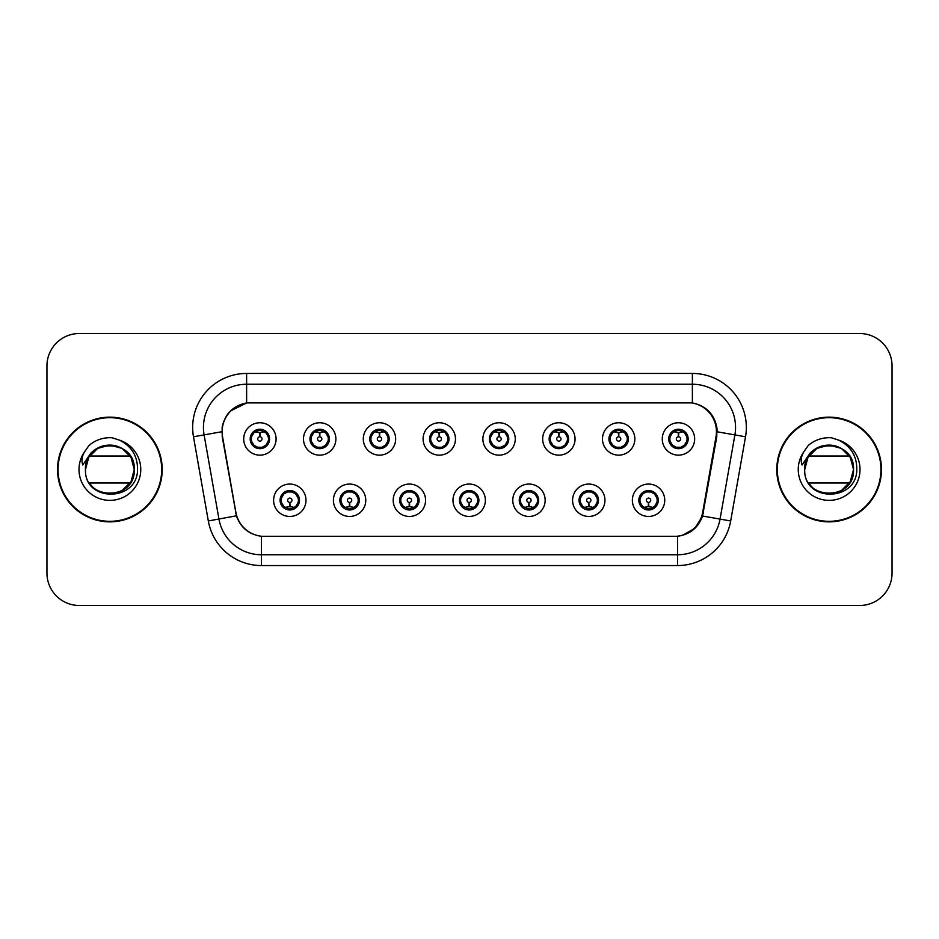 <?xml version="1.0" encoding="UTF-8"?>
<svg xmlns="http://www.w3.org/2000/svg" width="939" height="939" viewBox="0 0 939 939"><rect width="100%" height="100%" fill="white"/><g stroke="black" fill="none" stroke-linecap="round" stroke-linejoin="round"><path stroke-width="1.41" d="M365.776 500.264A16.186 16.186 0 0 1 349.59 516.45A16.186 16.186 0 0 1 333.404 500.264A16.186 16.186 0 0 1 349.59 484.066A16.186 16.186 0 0 1 365.776 500.264M339.871 500.264A9.719 9.719 0 0 0 349.59 509.971A9.719 9.719 0 0 0 359.297 500.264A9.719 9.719 0 0 0 349.59 490.545A9.719 9.719 0 0 0 339.871 500.264L343.639 506.52A8.639 8.639 0 0 1 343.639 493.996L339.965 500.264M425.567 500.264A16.186 16.186 0 0 1 409.381 516.45A16.186 16.186 0 0 1 393.195 500.264A16.186 16.186 0 0 1 409.381 484.066A16.186 16.186 0 0 1 425.567 500.264M399.674 500.264A9.719 9.719 0 0 0 409.381 509.971A9.719 9.719 0 0 0 419.099 500.264A9.719 9.719 0 0 0 409.381 490.545A9.719 9.719 0 0 0 399.674 500.264L403.441 506.52A8.639 8.639 0 0 1 403.441 493.996L399.756 500.264M485.369 500.264A16.186 16.186 0 0 1 469.171 516.45A16.186 16.186 0 0 1 452.985 500.264A16.186 16.186 0 0 1 469.171 484.066A16.186 16.186 0 0 1 485.369 500.264M459.464 500.264A9.719 9.719 0 0 0 469.171 509.971A9.719 9.719 0 0 0 478.89 500.264A9.719 9.719 0 0 0 469.171 490.545A9.719 9.719 0 0 0 459.464 500.264L463.232 506.52A8.639 8.639 0 0 1 463.232 493.996L459.547 500.264M545.16 500.264A16.186 16.186 0 0 1 528.974 516.45A16.186 16.186 0 0 1 512.776 500.264A16.186 16.186 0 0 1 528.974 484.066A16.186 16.186 0 0 1 545.16 500.264M519.255 500.264A9.719 9.719 0 0 0 528.974 509.971A9.719 9.719 0 0 0 538.681 500.264A9.719 9.719 0 0 0 528.974 490.545A9.719 9.719 0 0 0 519.255 500.264L523.023 506.52A8.639 8.639 0 0 1 523.023 493.996L519.349 500.264M604.951 500.264A16.186 16.186 0 0 1 588.765 516.45A16.186 16.186 0 0 1 572.579 500.264A16.186 16.186 0 0 1 588.765 484.066A16.186 16.186 0 0 1 604.951 500.264M579.046 500.264A9.719 9.719 0 0 0 588.765 509.971A9.719 9.719 0 0 0 598.483 500.264A9.719 9.719 0 0 0 588.765 490.545A9.719 9.719 0 0 0 579.046 500.264L582.814 506.52A8.639 8.639 0 0 1 582.814 493.996L579.14 500.264M664.742 500.264A16.186 16.186 0 0 1 648.556 516.45A16.186 16.186 0 0 1 632.37 500.264A16.186 16.186 0 0 1 648.556 484.066A16.186 16.186 0 0 1 664.742 500.264M638.849 500.264A9.719 9.719 0 0 0 648.556 509.971A9.719 9.719 0 0 0 658.274 500.264A9.719 9.719 0 0 0 648.556 490.545A9.719 9.719 0 0 0 638.849 500.264L642.616 506.52A8.639 8.639 0 0 1 642.616 493.996L638.931 500.264M305.985 500.264A16.186 16.186 0 0 1 289.799 516.45A16.186 16.186 0 0 1 273.601 500.264A16.186 16.186 0 0 1 289.799 484.066A16.186 16.186 0 0 1 305.985 500.264M280.08 500.264A9.719 9.719 0 0 0 289.799 509.971A9.719 9.719 0 0 0 299.506 500.264A9.719 9.719 0 0 0 289.799 490.545A9.719 9.719 0 0 0 280.08 500.264L283.848 506.52A8.639 8.639 0 0 1 283.848 493.996L280.174 500.264M335.88 438.959A16.186 16.186 0 0 1 319.694 455.145A16.186 16.186 0 0 1 303.497 438.959A16.186 16.186 0 0 1 319.694 422.761A16.186 16.186 0 0 1 335.88 438.959M309.976 438.959A9.719 9.719 0 0 0 319.694 448.666A9.719 9.719 0 0 0 329.401 438.959A9.719 9.719 0 0 0 319.694 429.24A9.719 9.719 0 0 0 309.976 438.959L313.743 445.215A8.639 8.639 0 0 1 313.755 432.679L310.07 438.971M395.671 438.959A16.186 16.186 0 0 1 379.485 455.145A16.186 16.186 0 0 1 363.299 438.959A16.186 16.186 0 0 1 379.485 422.761A16.186 16.186 0 0 1 395.671 438.959M369.766 438.959A9.719 9.719 0 0 0 379.485 448.666A9.719 9.719 0 0 0 389.204 438.959A9.719 9.719 0 0 0 379.485 429.24A9.719 9.719 0 0 0 369.766 438.959L373.546 445.215A8.639 8.639 0 0 1 373.558 432.679L369.86 438.971M455.474 438.959A16.186 16.186 0 0 1 439.276 455.145A16.186 16.186 0 0 1 423.09 438.959A16.186 16.186 0 0 1 439.276 422.761A16.186 16.186 0 0 1 455.474 438.959M429.569 438.959A9.719 9.719 0 0 0 439.276 448.666A9.719 9.719 0 0 0 448.995 438.959A9.719 9.719 0 0 0 439.276 429.24A9.719 9.719 0 0 0 429.569 438.959L433.337 445.215A8.639 8.639 0 0 1 433.349 432.679L429.651 438.971M515.265 438.959A16.186 16.186 0 0 1 499.079 455.145A16.186 16.186 0 0 1 482.881 438.959A16.186 16.186 0 0 1 499.079 422.761A16.186 16.186 0 0 1 515.265 438.959M489.36 438.959A9.719 9.719 0 0 0 499.079 448.666A9.719 9.719 0 0 0 508.785 438.959A9.719 9.719 0 0 0 499.079 429.24A9.719 9.719 0 0 0 489.36 438.959L493.128 445.215A8.639 8.639 0 0 1 493.139 432.679L489.454 438.971M575.055 438.959A16.186 16.186 0 0 1 558.869 455.145A16.186 16.186 0 0 1 542.672 438.959A16.186 16.186 0 0 1 558.869 422.761A16.186 16.186 0 0 1 575.055 438.959M549.151 438.959A9.719 9.719 0 0 0 558.869 448.666A9.719 9.719 0 0 0 568.576 438.959A9.719 9.719 0 0 0 558.869 429.24A9.719 9.719 0 0 0 549.151 438.959L552.918 445.215A8.639 8.639 0 0 1 552.93 432.679A8.639 8.639 0 0 0 550.231 438.959M634.846 438.959A16.186 16.186 0 0 1 618.66 455.145A16.186 16.186 0 0 1 602.474 438.959A16.186 16.186 0 0 1 618.66 422.761A16.186 16.186 0 0 1 634.846 438.959M608.942 438.959A9.719 9.719 0 0 0 618.66 448.666A9.719 9.719 0 0 0 628.379 438.959A9.719 9.719 0 0 0 618.66 429.24A9.719 9.719 0 0 0 608.942 438.959L612.721 445.215A8.639 8.639 0 0 1 612.733 432.679A8.639 8.639 0 0 0 610.021 438.959M694.649 438.959A16.186 16.186 0 0 1 678.451 455.145A16.186 16.186 0 0 1 662.265 438.959A16.186 16.186 0 0 1 678.451 422.761A16.186 16.186 0 0 1 694.649 438.959M668.744 438.959A9.719 9.719 0 0 0 678.451 448.666A9.719 9.719 0 0 0 688.17 438.959A9.719 9.719 0 0 0 678.451 429.24A9.719 9.719 0 0 0 668.744 438.959L672.512 445.215A8.639 8.639 0 0 1 672.524 432.679L668.826 438.971M276.089 438.959A16.186 16.186 0 0 1 259.903 455.145A16.186 16.186 0 0 1 243.706 438.959A16.186 16.186 0 0 1 259.903 422.761A16.186 16.186 0 0 1 276.089 438.959M250.185 438.959A9.719 9.719 0 0 0 259.903 448.666A9.719 9.719 0 0 0 269.61 438.959A9.719 9.719 0 0 0 259.903 429.24A9.719 9.719 0 0 0 250.185 438.959L253.953 445.215A8.639 8.639 0 0 1 253.964 432.679L250.279 438.971M222.566 436.788A29.144 29.144 0 0 1 251.265 402.585L687.301 402.585A29.144 29.144 0 0 1 715.999 436.788L702.677 512.342A29.144 29.144 0 0 1 673.979 536.415L264.587 536.415A29.144 29.144 0 0 1 235.889 512.342L222.566 436.788M57.525 469.5A52.349 52.349 0 0 0 109.875 521.849A52.349 52.349 0 0 0 162.224 469.5A52.349 52.349 0 0 0 109.875 417.151A52.349 52.349 0 0 0 57.525 469.5M776.776 469.5A52.349 52.349 0 0 0 829.125 521.849A52.349 52.349 0 0 0 881.475 469.5A52.349 52.349 0 0 0 829.125 417.151A52.349 52.349 0 0 0 776.776 469.5M222.12 427.409C224.914 413.899 233.083 405.742 246.617 402.901L692.383 402.901C705.893 405.718 714.063 413.888 716.88 427.409L716.762 436.788L702.548 516.004C698.287 527.741 689.942 534.502 677.535 536.286L261.465 536.286C249.081 534.526 240.748 527.765 236.452 516.004L222.238 436.788L222.12 427.409M230.513 410.942L246.851 402.866M193.481 436.776A53.969 53.969 0 0 1 246.617 373.44L692.383 373.44A53.969 53.969 0 0 1 745.519 436.776L730.683 520.969A53.969 53.969 0 0 1 677.535 565.56L261.465 565.56A53.969 53.969 0 0 1 208.317 520.969L193.481 436.776L204.103 434.898A43.171 43.171 0 0 1 246.617 384.239L692.383 384.239A43.171 43.171 0 0 1 734.897 434.898L720.049 519.091A43.171 43.171 0 0 1 677.535 554.761L261.465 554.761A43.171 43.171 0 0 1 218.951 519.091L204.103 434.898A43.171 43.171 0 0 1 203.446 427.409M692.383 373.44L692.383 402.901C705.893 405.718 714.063 413.888 716.88 427.409L717.196 431.787L745.519 436.776M264.258 536.415L261.465 536.286L261.465 565.56M677.535 565.56L677.535 536.286L674.742 536.415M702.489 516.18L694.883 528.328L682.36 535.394M703.44 512.342L703.264 513.257M208.317 520.969L236.393 515.816M235.736 513.257L235.56 512.342M204.103 434.898L221.804 431.729M892.05 365.881A32.384 32.384 0 0 0 859.666 333.509L79.334 333.509A32.384 32.384 0 0 0 46.95 365.881L46.95 573.119A32.384 32.384 0 0 0 79.334 605.491L859.666 605.491A32.384 32.384 0 0 0 892.05 573.119L892.05 365.881L892.05 573.119M46.95 365.881L46.95 573.119M859.666 333.509L79.334 333.509M79.334 605.491L859.666 605.491M258.906 432.363L259.61 432.492L259.81 436.799A2.16 2.16 180 0 0 257.744 439.006A2.16 2.16 180 0 0 259.903 441.119A2.16 2.16 180 0 0 262.051 439.006A2.16 2.16 180 0 0 259.997 436.799L260.185 432.48L260.889 432.363M264.587 431.705L260.173 432.703M268.531 438.959A8.639 8.639 0 0 1 265.843 445.215L269.516 438.959L265.843 432.691A8.639 8.639 0 0 1 268.531 438.959M260.279 430.332L262.098 430.602A8.639 8.639 0 0 1 262.169 430.625L262.615 429.628M256.3 431.107L259.516 430.332L259.481 429.522M261.57 429.381L260.807 430.367L265.843 432.691C269.387 436.87 269.399 441.048 265.843 445.215L262.169 447.293L262.615 448.279M261.57 448.525L261.112 447.504L262.169 447.293M261.112 447.504L261.288 448.572L261.112 447.504M262.204 447.281L257.368 447.21M258.225 448.525L258.988 447.539L257.626 447.293L257.18 448.279M258.225 429.381L258.683 430.402L253.953 432.691C250.408 436.858 250.408 441.037 253.953 445.215L257.626 447.293M258.683 430.402L258.507 429.346L258.683 430.402M259.622 432.703L255.208 431.705M290.785 506.86L290.081 506.731L289.893 502.412A2.16 2.16 -0 0 0 291.947 500.205A2.16 2.16 -0 0 0 289.799 498.104A2.16 2.16 -0 0 0 287.639 500.205A2.16 2.16 -0 0 0 289.705 502.412L289.517 506.731L288.801 506.86M285.104 507.506L289.517 506.52M291.466 509.83L291.008 508.809L295.738 506.52C299.295 502.353 299.295 498.175 295.738 493.996A8.639 8.639 0 0 1 295.726 506.532L299.424 500.241L295.738 493.996L292.064 491.93L292.51 490.933M289.423 508.879L287.592 508.609A8.639 8.639 0 0 1 287.522 508.586L287.088 509.584M293.391 508.105L290.174 508.891L290.21 509.689M288.12 509.83L288.883 508.844L283.848 506.52C280.303 502.342 280.303 498.163 283.848 493.996L287.522 491.93L292.322 492.001M288.12 490.686L288.578 491.707L287.522 491.93L287.088 490.933M288.578 491.707L288.402 490.651L288.578 491.707M291.466 490.686L290.703 491.672M292.064 491.93L290.714 491.672M290.714 508.844L291.184 509.877L290.703 508.844M290.069 506.52L294.482 507.506M318.697 432.363L319.413 432.492L319.6 436.799A2.16 2.16 180 0 0 317.535 439.006A2.16 2.16 180 0 0 319.694 441.119A2.16 2.16 180 0 0 321.842 439.006A2.16 2.16 180 0 0 319.788 436.799L319.976 432.48L320.68 432.363M324.389 431.705L319.964 432.703M328.321 438.959A8.639 8.639 0 0 1 325.633 445.215L329.319 438.959L325.633 432.691A8.639 8.639 0 0 1 328.321 438.959M320.07 430.332L321.889 430.602A8.639 8.639 0 0 1 321.96 430.625L322.406 429.628M316.091 431.107L319.319 430.332L319.283 429.522M321.361 429.381L320.61 430.367L321.079 429.346L320.61 430.367L325.633 432.691C329.19 436.87 329.19 441.048 325.633 445.215L321.96 447.293L322.406 448.279M321.361 448.525L320.903 447.504L321.96 447.293M320.903 447.504L321.079 448.572L320.903 447.504M321.995 447.281L317.171 447.21M318.016 448.525L318.779 447.539L317.429 447.293L316.983 448.279M318.016 429.381L318.474 430.402L313.743 432.691C310.199 436.858 310.199 441.037 313.743 445.215L317.429 447.293M318.474 430.402L318.298 429.346L318.474 430.402M319.413 432.703A6.256 6.256 0 0 1 319.424 432.703L314.999 431.705M378.487 432.363L379.203 432.492L379.391 436.799A2.16 2.16 180 0 0 377.325 439.006A2.16 2.16 180 0 0 379.485 441.119A2.16 2.16 180 0 0 381.645 439.006A2.16 2.16 180 0 0 379.579 436.799L379.767 432.48L380.483 432.363M384.18 431.705L379.755 432.703M388.124 438.959A8.639 8.639 0 0 1 385.436 445.215L389.11 438.959L385.436 432.691A8.639 8.639 0 0 1 388.124 438.959M379.861 430.332L381.692 430.602A8.639 8.639 0 0 1 381.75 430.625L382.196 429.628M375.882 431.107L379.11 430.332L379.074 429.522M381.152 429.381L380.401 430.367L385.436 432.691C388.981 436.87 388.981 441.048 385.436 445.215L381.75 447.293L382.196 448.279M381.152 448.525L380.706 447.504L381.75 447.293M380.706 447.504L380.882 448.572L380.706 447.504M381.786 447.281L376.962 447.21M377.818 448.525L378.57 447.539L378.088 448.572M377.818 429.381L378.276 430.402L373.546 432.691C369.989 436.858 369.989 441.037 373.546 445.215L378.57 447.539L378.1 448.572M378.1 429.346L378.276 430.402L378.088 429.346M379.215 432.703L374.79 431.705M438.29 432.363L438.994 432.492L439.182 436.799A2.16 2.16 180 0 0 437.128 439.006A2.16 2.16 180 0 0 439.276 441.119A2.16 2.16 180 0 0 441.436 439.006A2.16 2.16 180 0 0 439.37 436.799L439.558 432.48L440.274 432.363M443.971 431.705L439.558 432.703M447.915 438.959A8.639 8.639 0 0 1 445.227 445.215L448.901 438.959L445.227 432.691A8.639 8.639 0 0 1 447.915 438.959M439.652 430.332L441.483 430.602A8.639 8.639 0 0 1 441.553 430.625L441.987 429.628M435.684 431.107L438.9 430.332L438.865 429.522M440.954 429.381L440.191 430.367L445.227 432.691C448.772 436.87 448.772 441.048 445.227 445.215L441.553 447.293L441.987 448.279M440.954 448.525L440.497 447.504L441.553 447.293M440.497 447.504L440.673 448.572L440.497 447.504M441.588 447.281L436.752 447.21M437.609 448.525L438.372 447.539M437.609 429.381L438.067 430.402L433.337 432.691C429.78 436.858 429.78 441.037 433.337 445.215L438.36 447.539M438.36 430.367L437.891 429.346L438.372 430.367M439.006 432.703L434.593 431.705M498.081 432.363L498.785 432.492L498.985 436.799A2.16 2.16 180 0 0 496.919 439.006A2.16 2.16 180 0 0 499.079 441.119A2.16 2.16 180 0 0 501.226 439.006A2.16 2.16 180 0 0 499.172 436.799L499.36 432.48L500.064 432.363M503.762 431.705L499.348 432.703M507.706 438.959A8.639 8.639 0 0 1 505.018 445.215L508.703 438.959L505.018 432.691A8.639 8.639 0 0 1 507.706 438.959M499.454 430.332L501.273 430.602A8.639 8.639 0 0 1 501.344 430.625L501.79 429.628M495.475 431.107L498.691 430.332L498.656 429.522M500.745 429.381L499.994 430.367L500.464 429.346M500.745 448.525L500.287 447.504L505.018 445.215C508.574 441.048 508.574 436.87 505.018 432.691L499.994 430.367M499.994 447.539L500.464 448.572M501.379 447.281L496.543 447.21M497.4 448.525L498.163 447.539L496.801 447.293L496.355 448.279M497.4 429.381L497.858 430.402L493.128 432.691C489.583 436.858 489.583 441.037 493.128 445.215L496.801 447.293M497.858 430.402L497.682 429.346L497.858 430.402M498.797 432.703L494.384 431.705M350.587 506.86L349.871 506.731L349.684 502.412A2.16 2.16 -0 0 0 351.749 500.205A2.16 2.16 -0 0 0 349.59 498.104A2.16 2.16 -0 0 0 347.43 500.205A2.16 2.16 -0 0 0 349.496 502.412L349.308 506.731L348.592 506.86M344.895 507.506L349.32 506.52M351.256 509.83L350.799 508.809L355.529 506.52C359.085 502.353 359.085 498.175 355.529 493.996A8.639 8.639 0 0 1 355.517 506.532L359.214 500.241L355.529 493.996L351.855 491.93L352.301 490.933M349.214 508.879L347.383 508.609A8.639 8.639 0 0 1 347.324 508.586L346.878 509.584M353.193 508.105L349.965 508.891L350.001 509.689M347.923 509.83L348.674 508.844L343.639 506.52C340.094 502.342 340.094 498.163 343.639 493.996L347.324 491.93L352.113 492.001M347.923 490.686L348.369 491.707L347.324 491.93L346.878 490.933M348.369 491.707L348.193 490.651L348.369 491.707M351.256 490.686L350.505 491.672L350.986 490.651M351.855 491.93L350.505 491.672L350.975 490.651M350.975 509.877L350.799 508.809L350.986 509.877M349.86 506.52L354.285 507.506M410.378 506.86L409.662 506.731L409.474 502.412A2.16 2.16 -0 0 0 411.54 500.205A2.16 2.16 -0 0 0 409.381 498.104A2.16 2.16 -0 0 0 407.233 500.205A2.16 2.16 -0 0 0 409.287 502.412L409.099 506.731L408.395 506.86M404.686 507.506L409.111 506.52M411.059 509.83L410.601 508.809L415.331 506.52C418.876 502.353 418.876 498.175 415.331 493.996A8.639 8.639 0 0 1 415.32 506.532L419.005 500.241L415.331 493.996L411.646 491.93L412.092 490.933M409.005 508.879L407.186 508.609A8.639 8.639 0 0 1 407.115 508.586L406.669 509.584M412.984 508.105L409.756 508.891L409.791 509.689M407.714 509.83L408.465 508.844L407.996 509.877L408.465 508.844L403.441 506.52C399.885 502.342 399.885 498.163 403.441 493.996L407.115 491.93L406.669 490.933M407.714 490.686L408.172 491.707L407.115 491.93M408.172 491.707L407.996 490.651L408.172 491.707M407.08 491.942L411.904 492.001M411.059 490.686L410.296 491.672L411.646 491.93M410.601 508.809L410.777 509.877L410.601 508.809M409.65 506.52L414.076 507.506M470.169 506.86L469.453 506.731L469.265 502.412A2.16 2.16 -0 0 0 471.331 500.205A2.16 2.16 -0 0 0 469.171 498.104A2.16 2.16 -0 0 0 467.023 500.205A2.16 2.16 -0 0 0 469.077 502.412L468.89 506.731L468.185 506.86M464.488 507.506L468.901 506.52M470.85 509.83L470.392 508.809L475.122 506.52C478.667 502.353 478.667 498.175 475.122 493.996A8.639 8.639 0 0 1 475.111 506.532L478.796 500.241L475.122 493.996L471.448 491.93L471.894 490.933M468.796 508.879L466.976 508.609A8.639 8.639 0 0 1 466.906 508.586L466.46 509.584M472.775 508.105L469.559 508.891L469.582 509.689M467.505 509.83L468.268 508.844L463.232 506.52C459.676 502.342 459.676 498.163 463.232 493.996L466.906 491.93L466.46 490.933M467.505 490.686L467.962 491.707L466.906 491.93M467.962 491.707L467.786 490.651L467.962 491.707M466.871 491.942L471.707 492.001M470.85 490.686L470.087 491.672L471.448 491.93M470.392 508.809L470.568 509.877L470.392 508.809M469.453 506.52L473.866 507.506M161.684 469.5A51.809 51.809 0 0 0 109.875 417.691A51.809 51.809 0 0 0 58.065 469.5A51.809 51.809 0 0 0 109.875 521.309A51.809 51.809 0 0 0 161.684 469.5M89.545 482.986L130.204 482.986C121.87 496.884 99.417 497.435 90.344 484.137M134.277 469.5C135.768 500.98 83.982 500.98 85.472 469.5L86.599 462.164A24.402 24.402 0 0 1 116.788 446.107C127.681 449.981 133.514 457.774 134.277 469.5C135.768 500.98 83.982 500.98 85.472 469.5C83.982 438.02 135.768 438.02 134.277 469.5L131.002 457.305L122.07 448.373L116.788 446.107L122.07 448.373L131.002 457.305L134.277 469.5C135.768 500.98 83.982 500.98 85.472 469.5C83.982 438.02 135.768 438.02 134.277 469.5C135.768 500.98 83.982 500.98 85.472 469.5C83.982 438.02 135.768 438.02 134.277 469.5L131.002 457.305L122.07 448.373L116.788 446.107L122.07 448.373L131.002 457.305L134.277 469.5C135.768 500.98 83.982 500.98 85.472 469.5C84.111 502.647 137.716 502.036 137.528 469.5C137.634 456.037 131.624 446.26 119.511 440.168L112.222 437.774C103.419 437.245 95.661 439.839 88.959 445.52L84.557 451.835C81.869 456.354 81.282 460.744 82.785 465.005L90.649 453.349C97.973 446.025 106.682 443.607 116.788 446.107L122.07 448.373L131.002 457.305L134.277 469.5C135.768 500.98 83.982 500.98 85.472 469.5C83.982 438.02 135.768 438.02 134.277 469.5C135.768 500.98 83.982 500.98 85.472 469.5L86.599 462.164L85.449 469.5C83.982 438.02 135.768 438.02 134.277 469.5C135.768 500.98 83.982 500.98 85.472 469.5C83.982 438.02 135.768 438.02 134.277 469.5C135.768 500.98 83.982 500.98 85.472 469.5C83.982 438.02 135.768 438.02 134.277 469.5C135.768 500.98 83.982 500.98 85.472 469.5L86.599 462.164L85.472 469.5C83.982 438.02 135.768 438.02 134.277 469.5C135.768 500.98 83.982 500.98 85.472 469.5C83.982 438.02 135.768 438.02 134.277 469.5C135.768 500.98 83.982 500.98 85.472 469.5C83.982 438.02 135.768 438.02 134.277 469.5L131.002 481.695L122.07 490.628M85.472 469.5L86.599 462.164L85.472 469.5L88.747 457.305L97.679 448.373L109.875 445.098L122.07 448.373M89.545 456.014L130.204 456.014L122.07 448.373L116.788 446.107A24.402 24.402 0 0 0 89.545 456.014M89.017 445.473L90.684 444.112M880.935 469.5A51.809 51.809 0 0 0 829.125 417.691A51.809 51.809 0 0 0 777.316 469.5A51.809 51.809 0 0 0 829.125 521.309A51.809 51.809 0 0 0 880.935 469.5M808.796 482.986L849.455 482.986C841.121 496.884 818.667 497.435 809.606 484.137M853.528 469.5C855.018 500.98 803.232 500.98 804.723 469.5C803.232 438.02 855.018 438.02 853.528 469.5C855.018 500.98 803.232 500.98 804.723 469.5C803.232 438.02 855.018 438.02 853.528 469.5C855.018 500.98 803.232 500.98 804.723 469.5C803.232 438.02 855.018 438.02 853.528 469.5C855.018 500.98 803.232 500.98 804.723 469.5C803.232 438.02 855.018 438.02 853.528 469.5C855.018 500.98 803.232 500.98 804.723 469.5C803.232 438.02 855.018 438.02 853.528 469.5C855.018 500.98 803.232 500.98 804.723 469.5C803.232 438.02 855.018 438.02 853.528 469.5L850.253 481.695L841.321 490.628L850.253 481.695L853.528 469.5C855.018 500.98 803.232 500.98 804.723 469.5C803.232 438.02 855.018 438.02 853.528 469.5C855.018 500.98 803.232 500.98 804.723 469.5C803.232 438.02 855.018 438.02 853.528 469.5C855.018 500.98 803.232 500.98 804.723 469.5L807.998 457.305L816.93 448.373L829.125 445.098L841.321 448.373L829.125 445.098L816.93 448.373L807.998 457.305L804.723 469.5C803.232 438.02 855.018 438.02 853.528 469.5C855.018 500.98 803.232 500.98 804.723 469.5C803.232 438.02 855.018 438.02 853.528 469.5C855.018 500.98 803.232 500.98 804.723 469.5L805.862 462.164L804.723 469.5L807.998 457.305L816.93 448.373L829.125 445.098L841.321 448.373L836.039 446.107L841.321 448.373L850.253 457.305L853.528 469.5L850.253 457.305L841.321 448.373L836.039 446.107C846.943 449.981 852.765 457.774 853.528 469.5M836.039 446.107A24.402 24.402 0 0 0 805.862 462.164L804.723 469.5C803.361 502.647 856.967 502.036 856.779 469.5C856.884 456.037 850.887 446.26 838.762 440.168L831.473 437.774C822.67 437.245 814.923 439.839 808.209 445.52L803.807 451.835C801.12 456.354 800.533 460.744 802.047 465.005L809.899 453.349C817.223 446.025 825.933 443.607 836.039 446.107A24.402 24.402 0 0 0 805.862 462.164M808.796 456.014L849.455 456.014L849.056 455.427M808.268 445.473L809.934 444.112M557.872 432.363L558.588 432.492L558.775 436.799A2.16 2.16 180 0 0 556.71 439.006A2.16 2.16 180 0 0 558.869 441.119A2.16 2.16 180 0 0 561.017 439.006A2.16 2.16 180 0 0 558.963 436.799L559.151 432.48L559.855 432.363M563.564 431.705L559.139 432.703M567.496 438.959A8.639 8.639 0 0 1 564.808 445.215L568.494 438.959L564.808 432.691A8.639 8.639 0 0 1 567.496 438.959M559.245 430.332L561.064 430.602A8.639 8.639 0 0 1 561.135 430.625L561.581 429.628M555.266 431.107L558.494 430.332L558.459 429.522M560.536 429.381L559.785 430.367L560.254 429.346L559.785 430.367L564.808 432.691C568.365 436.87 568.365 441.048 564.808 445.215L561.135 447.293L561.581 448.279M560.536 448.525L560.078 447.504L561.135 447.293M560.078 447.504L560.254 448.572L560.078 447.504M561.17 447.281L556.346 447.21M557.191 448.525L557.954 447.539L556.604 447.293L556.158 448.279M557.191 429.381L557.649 430.402L552.918 432.691C549.374 436.858 549.374 441.037 552.918 445.215L556.604 447.293M557.649 430.402L557.473 429.346L557.649 430.402M552.918 432.691L549.245 438.971M558.599 432.703L554.174 431.705M617.662 432.363L618.378 432.492L618.566 436.799A2.16 2.16 180 0 0 616.5 439.006A2.16 2.16 180 0 0 618.66 441.119A2.16 2.16 180 0 0 620.82 439.006A2.16 2.16 180 0 0 618.754 436.799L618.942 432.48L619.658 432.363M623.355 431.705L618.93 432.703M627.299 438.959A8.639 8.639 0 0 1 624.611 445.215L628.285 438.959L624.611 432.691A8.639 8.639 0 0 1 627.299 438.959M619.036 430.332L620.867 430.602A8.639 8.639 0 0 1 620.925 430.625L621.372 429.628M615.057 431.107L618.285 430.332L618.249 429.522M620.327 429.381L619.576 430.367L624.611 432.691C628.156 436.87 628.156 441.048 624.611 445.215L620.925 447.293L621.372 448.279M620.327 448.525L619.881 447.504L620.925 447.293M619.881 447.504L620.057 448.572L619.881 447.504M620.961 447.281L616.137 447.21M616.993 448.525L617.745 447.539L617.263 448.572L617.745 447.539L616.395 447.293L615.949 448.279M616.993 429.381L617.451 430.402L612.721 432.691C609.165 436.858 609.165 441.037 612.721 445.215L616.395 447.293M617.451 430.402L617.263 429.346L617.451 430.402M612.721 432.691L609.035 438.971M618.39 432.703L613.965 431.705M677.465 432.363L678.169 432.492L678.357 436.799A2.16 2.16 180 0 0 676.303 439.006A2.16 2.16 180 0 0 678.451 441.119A2.16 2.16 180 0 0 680.611 439.006A2.16 2.16 180 0 0 678.545 436.799L678.733 432.48L679.449 432.363M683.146 431.705L678.733 432.703M687.09 438.959A8.639 8.639 0 0 1 684.402 445.215L688.076 438.959L684.402 432.691A8.639 8.639 0 0 1 687.09 438.959M678.827 430.332L680.658 430.602A8.639 8.639 0 0 1 680.728 430.625L681.162 429.628M674.859 431.107L678.075 430.332L678.04 429.522M680.129 429.381L679.366 430.367L684.402 432.691C687.947 436.87 687.947 441.048 684.402 445.215L680.728 447.293L681.162 448.279M680.129 448.525L679.672 447.504L680.728 447.293M679.672 447.504L679.848 448.572L679.672 447.504M680.763 447.281L675.927 447.21M676.784 448.525L677.547 447.539L676.186 447.293L675.74 448.279M676.784 429.381L677.242 430.402L672.512 432.691C668.955 436.858 668.955 441.037 672.512 445.215L676.186 447.293M677.242 430.402L677.066 429.346L677.242 430.402M678.181 432.703L673.768 431.705M529.96 506.86L529.256 506.731L529.068 502.412A2.16 2.16 -0 0 0 531.122 500.205A2.16 2.16 -0 0 0 528.974 498.104A2.16 2.16 -0 0 0 526.814 500.205A2.16 2.16 -0 0 0 528.88 502.412L528.692 506.731L527.976 506.86M524.279 507.506L528.692 506.52M530.641 490.686L530.183 491.707L534.913 493.996C538.47 498.175 538.47 502.353 534.913 506.52L538.599 500.241L534.913 493.996A8.639 8.639 0 0 1 534.901 506.532A8.639 8.639 0 0 0 537.601 500.264M528.598 508.879L526.767 508.609A8.639 8.639 0 0 1 526.697 508.586L526.263 509.584M532.566 508.105L529.35 508.891L529.385 509.689M527.295 509.83L528.058 508.844L523.023 506.52C519.478 502.342 519.478 498.163 523.023 493.996L526.697 491.93L526.263 490.933M527.295 490.686L527.753 491.707L526.697 491.93M527.753 491.707L527.577 490.651L527.753 491.707M526.662 491.942L531.497 492.001M530.183 491.707L530.359 490.651L530.183 491.707M530.641 509.83L530.183 508.809L534.913 506.52M530.183 508.809L530.359 509.877L530.183 508.809M529.244 506.52L533.657 507.506M589.762 506.86L589.046 506.731L588.859 502.412A2.16 2.16 -0 0 0 590.924 500.205A2.16 2.16 -0 0 0 588.765 498.104A2.16 2.16 -0 0 0 586.605 500.205A2.16 2.16 -0 0 0 588.671 502.412L588.483 506.731L587.767 506.86M584.07 507.506L588.495 506.52M590.431 509.83L589.974 508.809L594.704 506.52C598.26 502.353 598.26 498.175 594.704 493.996A8.639 8.639 0 0 1 594.692 506.532L598.389 500.241L594.704 493.996L591.03 491.93L591.476 490.933M588.389 508.879L586.558 508.609A8.639 8.639 0 0 1 586.499 508.586L586.053 509.584M592.368 508.105L589.14 508.891L589.176 509.689M587.098 509.83L587.837 508.844L587.368 509.877M587.098 490.686L587.544 491.707L582.814 493.996C579.269 498.163 579.269 502.342 582.814 506.52L587.837 508.844M587.837 491.672L587.368 490.651M586.464 491.942L591.288 492.001M590.431 490.686L589.68 491.672L590.162 490.651L589.68 491.672L591.03 491.93M589.974 508.809L590.162 509.877L589.974 508.809M589.035 506.52L593.46 507.506M649.553 506.86L648.837 506.731L648.649 502.412A2.16 2.16 -0 0 0 650.715 500.205A2.16 2.16 -0 0 0 648.556 498.104A2.16 2.16 -0 0 0 646.408 500.205A2.16 2.16 -0 0 0 648.462 502.412L648.274 506.731L647.57 506.86M643.861 507.506L648.286 506.52M650.234 509.83L649.776 508.809L654.506 506.52C658.051 502.353 658.051 498.175 654.506 493.996A8.639 8.639 0 0 1 654.495 506.532L658.18 500.241L654.506 493.996L650.821 491.93L651.267 490.933M648.18 508.879L646.361 508.609A8.639 8.639 0 0 1 646.29 508.586L645.844 509.584M652.159 508.105L648.931 508.891L648.966 509.689M646.889 509.83L647.64 508.844L647.171 509.877L647.64 508.844L642.616 506.52C639.06 502.342 639.06 498.163 642.616 493.996L646.29 491.93L651.079 492.001M646.889 490.686L647.347 491.707L646.29 491.93L645.844 490.933M647.347 491.707L647.171 490.651L647.347 491.707M650.234 490.686L649.471 491.672L650.821 491.93M649.776 508.809L649.952 509.877L649.776 508.809M648.826 506.52L653.251 507.506M702.548 516.004L730.683 520.969M246.617 373.44L246.617 402.901M251.265 438.959A8.639 8.639 0 0 1 253.964 432.679M257.626 430.625L257.18 429.628M298.426 500.264A8.639 8.639 0 0 1 295.726 506.532M292.064 508.586L292.51 509.584M311.055 438.959A8.639 8.639 0 0 1 313.755 432.679M317.429 430.625L316.983 429.628M370.846 438.959A8.639 8.639 0 0 1 373.558 432.679M377.22 430.625L376.774 429.628M377.22 447.293L376.774 448.279M430.649 438.959A8.639 8.639 0 0 1 433.349 432.679M437.011 430.625L436.565 429.628M437.011 447.293L436.565 448.279M490.44 438.959A8.639 8.639 0 0 1 493.139 432.679M501.344 447.293L501.79 448.279M496.801 430.625L496.355 429.628M358.228 500.264A8.639 8.639 0 0 1 355.517 506.532M351.855 508.586L352.301 509.584M418.019 500.264A8.639 8.639 0 0 1 415.32 506.532M411.646 508.586L412.092 509.584M477.81 500.264A8.639 8.639 0 0 1 475.111 506.532M471.448 508.586L471.894 509.584M116.788 446.107A24.402 24.402 0 0 0 86.599 462.164M84.557 451.835A30.87 30.87 0 0 0 109.875 500.37A30.87 30.87 0 0 0 119.511 440.168M803.807 451.835A30.87 30.87 0 0 0 829.125 500.37A30.87 30.87 0 0 0 838.762 440.168M556.604 430.625L556.158 429.628M616.395 430.625L615.949 429.628M669.824 438.959A8.639 8.639 0 0 1 672.524 432.679M676.186 430.625L675.74 429.628M531.239 508.586L531.685 509.584M531.239 491.93L531.685 490.933M597.404 500.264A8.639 8.639 0 0 1 594.692 506.532M586.499 491.93L586.053 490.933M591.03 508.586L591.476 509.584M657.194 500.264A8.639 8.639 0 0 1 654.495 506.532M650.821 508.586L651.267 509.584M500.452 429.346L499.982 430.367M499.982 447.539L500.452 448.572M587.38 509.877L587.849 508.844M587.849 491.672L587.38 490.651"/></g></svg>
